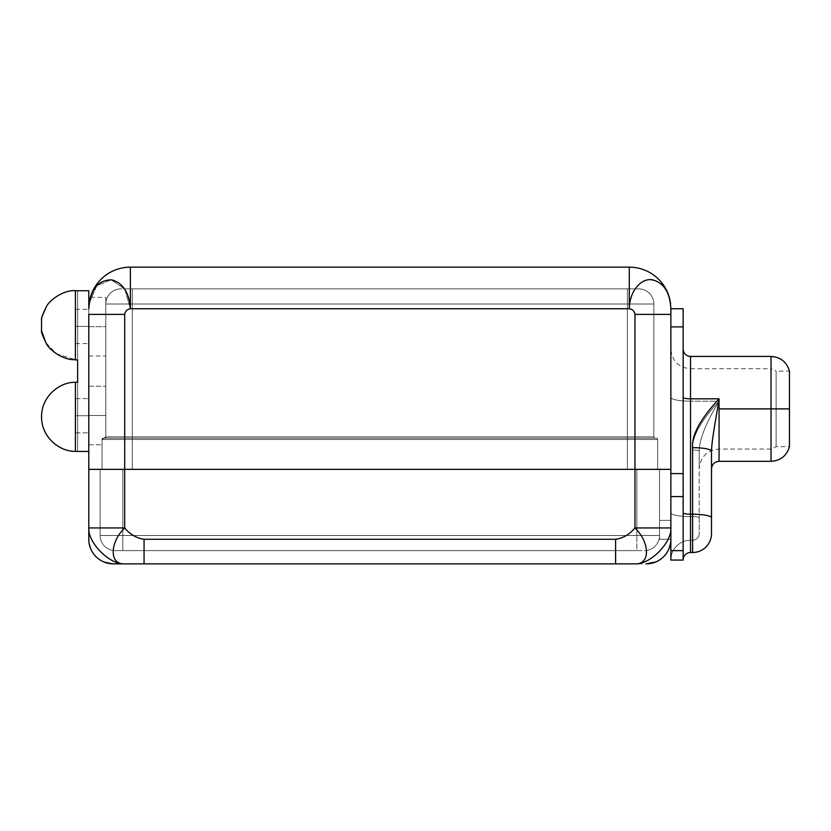 <?xml version="1.0" encoding="UTF-8"?>
<svg xmlns="http://www.w3.org/2000/svg" width="831" height="831" viewBox="0 0 831 831"><rect width="100%" height="100%" fill="white"/><g stroke="black" fill="none" stroke-linecap="round" stroke-linejoin="round"><path stroke-width="0.62" stroke-dasharray="4.16 3.12" d="M89.104 303.689L88.792 308.727A41.581 41.581 0 0 1 89.094 303.782A41.581 41.581 0 0 0 88.792 308.727A41.581 41.581 0 0 1 130.374 267.146L629.296 267.146L130.374 267.146L130.374 308.727L629.296 308.727C630.459 292.657 636.639 283.049 647.837 279.881C661.611 279.787 669.298 289.406 670.877 308.727L670.877 539.288L670.877 349.072L670.877 539.288L670.877 520.383L659.534 520.383L659.534 469.359L670.877 469.359L100.136 469.359L636.858 469.359L636.858 535.507L659.534 535.507L659.534 469.359L659.534 520.383L659.534 469.359L670.877 469.359L670.877 559.886A19.653 19.653 0 0 1 690.53 540.233L690.53 401.176A19.653 3.771 180 0 1 670.877 397.395L670.877 349.072L670.877 397.395A19.653 3.771 180 0 0 690.53 401.176A19.653 3.771 0 0 1 670.877 397.395L670.877 512.8A19.653 3.771 180 0 0 690.53 516.581A19.653 3.771 0 0 1 670.877 512.8L670.877 539.288A24.566 24.566 0 0 1 646.31 563.854L634.967 563.854C650.122 564.862 671.947 542.456 670.877 527.945L670.877 539.288A24.566 24.566 0 0 1 646.31 563.854L634.967 563.854C650.122 564.862 671.947 542.456 670.877 527.945L634.967 527.945C650.008 542.456 650.58 564.862 634.967 563.854L615.605 563.854L634.967 563.854C650.58 564.862 650.008 542.456 634.967 527.945L670.877 527.945L670.877 469.359L634.967 469.359L634.967 527.945C629.659 534.364 623.208 538.145 615.605 539.288L144.064 539.288L144.064 563.854L615.605 563.854L615.605 539.288C623.208 538.145 629.659 534.364 634.967 527.945L634.967 469.359L124.702 469.359L670.877 469.359L670.877 308.727L670.877 326.905L683.155 326.905L683.155 473.587L670.877 473.587L670.877 308.727L670.866 469.359L634.967 469.359L670.877 469.359L670.877 314.388L634.967 314.388L634.967 469.359L88.813 469.359L670.856 469.359L659.534 469.359L659.534 520.383L670.877 520.383L670.877 539.288L670.877 469.359L124.702 469.359L124.702 314.388C125.232 311.178 127.112 309.288 130.374 308.727L629.296 308.727C632.557 309.288 634.448 311.178 634.967 314.388C634.448 311.178 632.557 309.288 629.296 308.727L629.296 267.146L629.296 308.727C630.459 292.657 636.639 283.049 647.837 279.881C661.611 279.787 669.298 289.406 670.877 308.727A41.581 41.581 0 0 0 629.296 267.146A41.581 41.581 0 0 1 670.877 308.727A41.581 41.581 0 0 0 670.575 303.782A41.581 41.581 0 0 1 670.877 308.727L670.877 326.905L683.155 326.905L683.155 308.727M90.641 548.616L89.26 544.045A24.566 24.566 0 0 0 113.369 563.854A24.566 24.566 0 0 1 88.792 539.288L88.792 527.945C87.722 542.456 109.547 564.862 124.702 563.854L144.064 563.854L124.702 563.854C109.1 564.862 109.661 542.456 124.702 527.945L124.702 469.359L88.792 469.359L88.792 308.727L88.792 451.441L75.403 451.441L75.403 382.25L77.636 382.25L77.636 290.736L88.792 290.736L88.792 355.969L88.792 308.727C90.558 293.79 90.558 293.79 88.792 308.727L88.803 469.359L634.967 469.359L634.967 314.388L670.877 314.388M90.08 298.454L89.488 301.154M88.792 326.448C88.792 304.468 88.792 304.468 88.792 326.448C88.792 348.428 88.792 348.428 88.792 326.448L88.792 309.329L88.792 326.448L75.569 326.448L75.569 309.329L75.569 326.448L88.792 326.448L88.792 343.556L88.792 326.448L75.569 326.448C75.569 304.468 75.569 304.468 75.569 326.448C75.569 348.428 75.569 348.428 75.569 326.448L75.569 343.556L75.569 326.448L88.792 326.448M88.792 326.676L105.807 326.676L105.807 297.384L105.807 326.676L88.792 326.676L88.792 355.969L88.792 326.676L105.807 326.676L105.807 355.969L105.807 326.676L88.792 326.676M105.807 436.857L105.807 304.001L105.807 436.857L105.807 386.207L105.807 436.857L102.026 439.506L102.026 444.793L102.026 439.506L105.807 436.857L105.807 415.5L105.807 436.857L102.026 439.506L102.026 444.793L102.026 439.506L105.807 436.857L105.807 415.5L88.792 415.5L88.792 444.793L88.792 415.5L105.807 415.5L105.807 386.207L105.807 415.5L88.803 415.5L88.792 444.793L88.792 386.207L88.792 415.5L88.792 386.207L88.792 415.5L105.807 415.5L105.807 436.857A1.319 1.319 -90 0 1 104.477 438.176L105.807 436.857L132.264 436.857L132.264 438.176L104.477 438.176A1.319 1.319 90 0 0 105.807 436.857L132.264 436.857L132.264 304.001L105.807 304.001L105.807 436.857L105.807 304.001L132.264 304.001L132.264 288.876L120.921 288.876A15.114 15.114 0 0 0 105.807 304.001A15.114 15.114 -90 0 1 120.921 288.876L638.748 288.876L132.264 288.876L132.264 304.001L105.807 304.001A15.114 15.114 0 0 1 120.921 288.876A15.114 15.114 90 0 0 105.807 304.001C105.807 295.265 105.807 295.265 105.807 304.001L132.264 304.001L132.264 436.857L105.807 436.857A1.319 1.319 0 0 1 104.477 438.176L132.264 438.176L132.264 436.857L105.807 436.857L104.477 438.176A1.319 1.319 0 0 0 105.807 436.857M88.792 415.729C88.792 437.708 88.792 437.708 88.792 415.729C88.792 393.749 88.792 393.749 88.792 415.729L88.792 432.847L88.792 415.729L75.569 415.729L75.569 432.847L75.569 415.729L88.792 415.729L88.792 398.62L88.792 415.729L75.569 415.729C75.569 437.708 75.569 437.708 75.569 415.729C75.569 393.749 75.569 393.749 75.569 415.729L75.569 398.62L75.569 415.729L88.792 415.729C88.792 437.708 88.792 437.708 88.792 415.729C88.792 393.749 88.792 393.749 88.792 415.729L88.792 432.847L88.792 415.729L75.569 415.729L75.569 432.847L75.569 415.729L88.792 415.729L88.792 398.62L88.792 415.729L75.569 415.729C75.569 437.708 75.569 437.708 75.569 415.729C75.569 393.749 75.569 393.749 75.569 415.729L75.569 398.62L75.569 415.729L88.792 415.729M88.792 415.5L88.792 444.793L88.792 415.5L105.807 415.5L88.792 415.5L88.792 444.793L88.792 386.207L88.792 415.5L88.792 386.207L88.792 415.5L105.807 415.5L105.807 386.207L105.807 415.5L88.792 415.5M103.345 438.176L656.324 438.176L103.345 438.176A1.319 1.319 -90 0 0 102.026 439.506L103.345 438.176L102.026 439.506C102.026 446.496 102.026 446.496 102.026 439.506C102.026 446.496 102.026 446.496 102.026 439.506L102.026 469.359L102.026 439.506L103.345 438.176L104.477 438.176L103.345 438.176L102.026 439.506A1.319 1.319 0 0 1 103.345 438.176A1.319 1.319 0 0 0 102.026 439.506L132.264 439.506L132.264 438.176L103.345 438.176L132.264 438.176L132.264 439.506L627.405 439.506L627.405 438.176L132.264 438.176L627.405 438.176L627.405 439.506L657.643 439.506A1.319 1.319 -90 0 0 656.324 438.176L627.405 438.176L656.324 438.176A1.319 1.319 90 0 1 657.643 439.506A1.319 1.319 0 0 0 656.324 438.176A1.319 1.319 0 0 1 657.643 439.506L627.405 439.506L627.405 438.176L627.405 439.506L132.264 439.506L132.264 438.176L132.264 439.506L102.026 439.506A1.319 1.319 90 0 1 103.345 438.176M102.026 439.506L132.264 439.506L132.264 469.359L102.026 469.359L102.026 439.506L102.026 469.359L657.643 469.359L102.026 469.359L132.264 469.359L132.264 439.506L102.026 439.506M683.155 326.905L683.155 560.073L670.877 560.073L683.155 560.073L683.155 550.621L670.877 550.621L670.877 496.564L683.155 496.564L683.155 473.587L670.877 473.587L670.877 496.564L683.155 496.564L683.155 550.621L670.877 550.621L670.877 512.8A19.653 3.771 0 0 0 690.53 516.581L690.53 401.176L719.064 401.176C705.799 423.187 699.183 439.879 699.224 451.264L699.224 468.892L699.224 451.264C699.183 439.879 705.799 423.187 719.064 401.176L719.064 408.883L771.033 408.883L771.033 356.447L771.033 408.883L719.064 408.883L719.064 461.33L719.064 408.883L719.064 449.041L719.064 408.883L771.033 408.883L771.033 461.33L771.033 408.883L789.45 408.883L771.033 408.883L771.033 368.725L771.033 408.883L776.102 408.883L776.102 446.683L776.102 408.883L789.45 408.883L776.102 408.883L776.102 371.093L776.102 408.883L789.45 408.883L789.45 371.093L776.102 371.093L776.102 408.883L776.102 371.093L771.033 368.725L771.033 449.041L771.033 408.883L776.102 408.883L771.033 408.883L771.033 449.041L771.033 408.883L719.064 408.883L719.064 449.041L719.064 401.176C705.799 423.187 699.183 439.879 699.224 451.264A6.617 1.267 -0 0 0 692.607 449.997C691.527 437.563 700.356 421.286 719.064 401.176C700.356 421.286 691.527 437.563 692.607 449.997L692.607 516.581L690.53 516.581L692.607 516.581A6.617 1.267 180 0 1 699.224 517.848L699.224 451.264C699.224 474.48 699.224 474.48 699.224 451.264L699.224 517.848A6.617 1.267 180 0 0 692.607 516.581L692.607 449.997A6.617 1.267 0 0 1 699.224 451.264C699.183 439.879 705.799 423.187 719.064 401.176C700.356 421.286 691.527 437.563 692.607 449.997C691.527 437.563 700.356 421.286 719.064 401.176L690.53 401.176L690.53 516.581L692.607 516.581L692.607 540.233L690.53 540.233L690.53 516.581L690.53 540.233L692.607 540.233L692.607 516.581A6.617 1.267 0 0 1 699.224 517.848L699.224 533.616A6.617 6.617 0 0 1 692.607 540.233A6.617 6.617 0 0 0 699.224 533.616A6.617 6.617 0 0 1 692.607 540.233L690.53 540.233A19.653 19.653 0 0 0 670.877 559.886A19.653 19.653 180 0 1 690.53 540.233A19.653 19.653 0 0 0 670.877 559.886L670.877 539.288L659.534 539.288L670.877 539.288L659.534 539.288L659.534 520.383L670.877 520.383L670.877 469.359M670.877 496.564L670.877 326.905L670.877 496.564M683.155 397.395L683.155 559.886L683.155 397.395A7.375 1.413 0 0 0 690.53 398.818A7.375 1.413 180 0 1 683.155 397.395L683.155 512.8L683.155 397.395M711.502 451.264L711.502 468.892L711.502 451.264C711.793 438.872 716.769 414.596 719.064 398.807L690.53 398.818L690.53 356.447L690.53 514.212A7.375 1.413 180 0 1 683.155 512.8A7.375 1.413 0 0 0 690.53 514.212L690.53 552.511A7.375 7.375 0 0 0 683.155 559.886L683.155 512.8L683.155 559.886A7.375 7.375 180 0 1 690.53 552.511L692.607 552.511L692.607 514.212A18.895 3.625 180 0 1 711.502 517.848A18.895 3.625 0 0 0 692.607 514.212L690.53 514.212L690.53 398.818L719.064 398.818C716.769 414.586 711.793 438.872 711.502 451.264C711.502 474.48 711.502 474.48 711.502 451.264A18.895 3.625 -0 0 0 692.607 447.639L692.607 514.212L690.53 514.212L690.53 552.511L692.607 552.511A18.895 18.895 180 0 0 711.502 533.616L711.502 517.848L711.502 533.616A18.895 18.895 0 0 1 692.607 552.511L692.607 447.639C691.496 435.278 700.315 419.001 719.064 398.818C700.315 419.001 691.496 435.278 692.607 447.639A18.895 3.625 -0 0 1 711.502 451.264L711.502 468.892L711.502 451.264C711.793 438.872 716.769 414.586 719.064 398.818L719.064 408.883L771.033 408.883L771.033 368.725L690.53 368.725L690.53 401.176L690.53 368.725C678.698 367.666 672.144 361.121 670.877 349.072M719.064 398.818L719.064 408.883L719.064 401.176L690.53 401.176L719.064 401.176L719.064 408.883L776.102 408.883L776.102 446.683L776.102 408.883L789.45 408.883L789.45 371.093M789.45 446.683L789.45 408.883L789.45 446.683L776.102 446.683L771.033 449.041L719.064 449.041C707.119 450.111 700.512 456.728 699.224 468.892M670.877 512.8L670.877 397.395A19.653 3.771 0 0 0 690.53 401.176L690.53 516.581A19.653 3.771 180 0 1 670.877 512.8M692.607 540.233L692.607 516.581L690.53 516.581L690.53 540.233L692.607 540.233A6.617 6.617 180 0 0 699.224 533.616L699.224 517.848A6.617 1.267 0 0 0 692.607 516.581L692.607 540.233M88.792 469.359L124.702 469.359L88.813 469.359L88.792 527.945L124.702 527.945C130.01 534.364 136.471 538.145 144.064 539.288L144.064 563.854L615.605 563.854L615.605 539.288L144.064 539.288C136.471 538.145 130.01 534.364 124.702 527.945L124.702 314.388L88.792 314.388L88.792 539.288A24.566 24.566 0 0 0 89.26 544.045M88.792 527.945C87.722 542.456 109.547 564.862 124.702 563.854C109.1 564.862 109.661 542.456 124.702 527.945L88.792 527.945M88.792 308.727L88.792 451.441L75.403 451.441L75.403 382.25L75.403 451.441L77.636 451.441L77.636 382.25L75.403 382.25L77.636 382.25L75.403 382.25L75.403 451.441L77.636 451.441L77.636 382.25L77.636 451.441L77.636 382.25L75.403 382.25L75.403 451.441L77.636 451.441L75.403 451.441L75.403 382.25L77.636 382.25L77.636 290.736L75.559 290.736L77.636 290.736L77.636 359.927L77.636 290.736L88.792 290.736L88.792 308.727A41.581 41.581 0 0 1 130.374 267.146L130.374 308.727C127.112 309.288 125.232 311.178 124.702 314.388L88.792 314.388M89.094 303.782L96.76 285.729L111.094 279.777L124.702 289.022L130.374 308.727L124.702 289.022L111.094 279.777L96.76 285.729L89.094 303.782M45.923 342.788L56.352 353.798L75.403 359.657L56.477 353.881L46.006 342.923M75.403 451.306L75.403 382.333L75.403 451.306C61.214 452.033 41.488 438.55 41.55 416.819C41.488 438.55 61.214 452.033 75.403 451.306L75.403 382.333C61.214 381.606 41.488 395.089 41.55 416.819C41.488 395.089 61.214 381.606 75.403 382.333L75.403 451.306C61.214 452.033 41.488 438.55 41.55 416.819C41.488 438.55 61.214 452.033 75.403 451.306L75.403 382.333C61.214 381.606 41.488 395.089 41.55 416.819C41.488 438.55 61.214 452.033 75.403 451.306C61.214 452.033 41.488 438.55 41.55 416.819C41.488 395.089 61.214 381.606 75.403 382.333C61.214 381.606 41.488 395.089 41.55 416.819C41.488 395.089 61.214 381.606 75.403 382.333L75.403 451.306M77.636 359.927L75.403 359.927L77.636 359.927M659.534 469.359L659.534 535.507L659.534 469.359L659.534 535.507L636.858 535.507L636.858 469.359L659.534 469.359M636.858 469.359L122.811 469.359L122.811 535.507L636.858 535.507L636.858 469.359L636.858 535.507L100.136 535.507L100.136 469.359L122.811 469.359L122.811 535.507L122.811 469.359L100.136 469.359L100.136 535.507L100.136 469.359L100.136 535.507L122.811 535.507L122.811 469.359L636.858 469.359M122.811 550.621L636.858 550.621L636.858 535.507L122.811 535.507L122.811 550.621L115.26 550.621L636.858 550.621L122.811 550.621L122.811 535.507L636.858 535.507L636.858 550.621L644.42 550.621A15.114 15.114 0 0 0 659.534 535.507L636.858 535.507L659.534 535.507A15.114 15.114 0 0 1 644.42 550.621A15.114 15.114 -90 0 0 659.534 535.507L659.534 539.288L659.534 535.507L659.534 539.288L670.877 539.288L670.877 520.383L659.534 520.383L659.534 535.507A15.114 15.114 90 0 1 644.42 550.621L636.858 550.621L636.858 535.507L636.858 550.621L115.26 550.621A15.114 15.114 0 0 1 100.136 535.507L122.811 535.507L122.811 550.621L122.811 535.507L100.136 535.507A15.114 15.114 0 0 0 115.26 550.621A15.114 15.114 90 0 1 100.136 535.507A15.114 15.114 -90 0 0 115.26 550.621L122.811 550.621M132.264 439.506L627.405 439.506L627.405 469.359L132.264 469.359L132.264 439.506L132.264 469.359L657.643 469.359L657.643 439.506L627.405 439.506L627.405 469.359L627.405 439.506L657.643 439.506L657.643 469.359L657.643 439.506L657.643 469.359L627.405 469.359L627.405 439.506L132.264 439.506M132.264 436.857L627.405 436.857L627.405 438.176L132.264 438.176L132.264 304.001L627.405 304.001L627.405 436.857L132.264 436.857L627.405 436.857L627.405 288.876L132.264 288.876L132.264 304.001L653.862 304.001A15.114 15.114 90 0 0 638.748 288.876L627.405 288.876L627.405 304.001L627.405 288.876L638.748 288.876A15.114 15.114 -90 0 1 653.862 304.001A15.114 15.114 0 0 0 638.748 288.876A15.114 15.114 0 0 1 653.862 304.001L132.264 304.001L132.264 288.876L627.405 288.876L627.405 304.001L132.264 304.001L132.264 438.176L627.405 438.176L627.405 436.857L132.264 436.857M653.862 436.857L627.405 436.857L627.405 438.176L655.192 438.176A1.319 1.319 -90 0 1 653.862 436.857L627.405 436.857L627.405 304.001L653.862 304.001L653.862 436.857A1.319 1.319 90 0 0 655.192 438.176A1.319 1.319 0 0 1 653.862 436.857A1.319 1.319 0 0 0 655.192 438.176L627.405 438.176L627.405 436.857L653.862 436.857L653.862 304.001L627.405 304.001L627.405 436.857L653.862 436.857M90.371 297.384L105.807 297.384M88.792 355.969L105.807 355.969M88.792 444.793L102.026 444.793L88.792 444.793M88.792 386.207L105.807 386.207L88.792 386.207M75.569 432.847L88.792 432.847L75.569 432.847M75.569 398.62L88.792 398.62L75.569 398.62M670.409 544.045L669.028 548.616M103.968 561.985L112.206 563.823M75.569 309.329L88.792 309.329M75.569 343.556L88.792 343.556"/><path stroke-width="1.25" d="M629.296 267.146L130.374 267.146A41.581 41.581 0 0 0 89.094 303.782A41.581 41.581 0 0 1 130.374 267.146L629.296 267.146A41.581 41.581 0 0 1 670.575 303.782A41.581 41.581 0 0 0 629.296 267.146L629.296 308.727L629.296 267.146M90.371 297.384L90.08 298.454M89.488 301.154L89.104 303.689M88.792 308.727L88.792 290.736L75.403 290.736L88.792 290.736L88.792 308.727C90.382 289.406 98.058 279.787 111.832 279.881C123.03 283.049 129.21 292.657 130.374 308.727L130.374 267.146L130.374 308.727C127.112 309.288 125.232 311.178 124.702 314.388L124.702 469.359L634.967 469.359L634.967 314.388C634.448 311.178 632.557 309.288 629.296 308.727L130.374 308.727C129.21 292.657 123.03 283.049 111.832 279.881C98.058 279.787 90.382 289.406 88.792 308.727M670.877 539.288L670.877 560.073L670.877 550.621L683.155 550.621L683.155 560.073L670.877 560.073L683.155 560.073L683.155 496.564L670.877 496.564L683.155 496.564L683.155 550.621L670.877 550.621L670.877 527.945L670.877 539.288A24.566 24.566 0 0 1 646.31 563.854A24.566 24.566 0 0 0 670.877 539.288M683.155 326.905L670.877 326.905L683.155 326.905L683.155 473.587L683.155 326.905C683.155 303.149 683.155 303.149 683.155 326.905L683.155 308.727L670.877 308.727L670.877 527.945C671.947 542.456 650.122 564.862 634.967 563.854L113.369 563.854L144.064 563.854L144.064 539.288L615.605 539.288C623.208 538.145 629.659 534.364 634.967 527.945L634.967 314.388L670.877 314.388L670.877 308.727C669.994 292.657 663.969 283.049 652.813 279.881C640.961 277.367 629.306 291.826 629.296 308.727L130.374 308.727C127.112 309.288 125.232 311.178 124.702 314.388L124.702 469.359L88.792 469.359L88.792 314.388L124.702 314.388L88.792 314.388M683.155 473.587L683.155 496.564L683.155 473.587L670.877 473.587L683.155 473.587M789.45 371.093L789.45 408.883L771.033 408.883L771.033 461.33L771.033 408.883L789.45 408.883L789.45 371.093C786.708 361.942 780.569 357.06 771.033 356.447L690.53 356.447L690.53 398.818L719.064 398.807L719.064 461.33L719.064 408.883L771.033 408.883L771.033 356.447L771.033 408.883L719.064 408.883L719.064 398.818C716.769 414.596 711.793 438.872 711.502 451.264L711.502 533.616A18.895 18.895 0 0 1 692.607 552.511L690.53 552.511L690.53 514.212L692.607 514.212L692.607 447.639A18.895 3.625 0 0 1 711.502 451.264L711.502 517.848A18.895 3.625 180 0 0 692.607 514.212L692.607 447.639C691.496 435.278 700.315 419.001 719.064 398.807L690.53 398.818L690.53 514.212A7.375 1.413 0 0 1 683.155 512.8A7.375 1.413 180 0 0 690.53 514.212L692.607 514.212L692.607 552.511L690.53 552.511A7.375 7.375 0 0 0 683.155 559.886A7.375 7.375 0 0 1 690.53 552.511L690.53 398.818A7.375 1.413 0 0 1 683.155 397.395A7.375 1.413 180 0 0 690.53 398.818L690.53 356.447C686.094 356.042 683.633 353.591 683.155 349.072M711.502 517.848L711.502 533.616A18.895 18.895 0 0 1 692.607 552.511L692.607 514.212A18.895 3.625 0 0 1 711.502 517.848M719.064 398.807C700.315 419.001 691.496 435.278 692.607 447.639A18.895 3.625 0 0 1 711.502 451.264M789.45 446.683L789.45 408.883L789.45 446.683C786.708 455.824 780.569 460.706 771.033 461.33L719.064 461.33C714.515 461.735 711.99 464.259 711.502 468.892M670.877 469.359L124.702 469.359L124.702 527.945C130.01 534.364 136.471 538.145 144.064 539.288L615.605 539.288L615.605 563.854L634.967 563.854C650.58 564.862 650.008 542.456 634.967 527.945L634.967 469.359L670.877 469.359L670.877 527.945L634.967 527.945L670.877 527.945C671.947 542.456 650.122 564.862 634.967 563.854C650.58 564.862 650.008 542.456 634.967 527.945C629.659 534.364 623.208 538.145 615.605 539.288L615.605 563.854L144.064 563.854L144.064 539.288C136.471 538.145 130.01 534.364 124.702 527.945C109.661 542.456 109.1 564.862 124.702 563.854C109.547 564.862 87.722 542.456 88.792 527.945L124.702 527.945C109.661 542.456 109.1 564.862 124.702 563.854C109.547 564.862 87.722 542.456 88.792 527.945L88.792 539.288A24.566 24.566 0 0 0 113.369 563.854A24.566 24.566 0 0 1 88.792 539.288L88.792 469.359L88.792 527.945L124.702 527.945L124.702 469.359L88.792 469.359M88.792 308.613L89.094 303.782L88.792 308.613M75.569 290.736L75.569 290.673C63.198 289.676 48.634 300.895 46.204 307.075C42.776 314.087 41.228 318.211 41.56 319.436C40.948 319.135 42.526 314.959 46.307 306.899C48.759 300.832 63.135 289.718 75.569 290.673C63.198 289.676 48.634 300.895 46.204 307.075C42.776 314.087 41.228 318.211 41.56 319.436C40.948 319.135 42.526 314.959 46.307 306.899C48.759 300.832 63.135 289.718 75.569 290.673L75.569 290.736M75.403 359.657C63.031 360.581 48.593 349.363 46.172 343.203C42.765 336.202 41.228 332.099 41.56 330.894C40.948 331.205 42.526 335.371 46.287 343.4C48.728 349.435 62.969 360.529 75.403 359.657C62.969 360.529 48.728 349.435 46.287 343.4C42.88 336.555 41.301 332.41 41.571 330.967C40.885 330.894 42.423 334.976 46.172 343.203C48.593 349.363 63.031 360.581 75.403 359.657M41.55 319.478L41.55 330.852L45.923 342.788M75.403 359.927L75.403 290.736L75.403 359.927L77.636 359.927L77.636 382.25L75.403 382.25L75.403 451.441L88.792 451.441L75.403 451.441L75.403 382.25L77.636 382.25L77.636 359.927L75.403 359.927M41.55 416.819C41.488 438.55 61.214 452.033 75.403 451.306C61.214 452.033 41.488 438.55 41.55 416.819C41.488 395.089 61.214 381.606 75.403 382.333C61.214 381.606 41.488 395.089 41.55 416.819M75.569 290.673C63.135 289.718 48.759 300.832 46.307 306.899C42.88 313.765 41.301 317.92 41.571 319.364C40.885 319.416 42.433 315.323 46.204 307.075C48.634 300.895 63.198 289.676 75.569 290.673M670.877 308.727C669.994 292.657 663.969 283.049 652.813 279.881C640.961 277.367 629.306 291.826 629.296 308.727C632.557 309.288 634.448 311.178 634.967 314.388L670.877 314.388M655.711 561.985L646.31 563.854L655.711 561.985M669.028 548.616L670.409 544.045M89.26 544.045L90.641 548.616M103.968 561.985L112.206 563.823"/></g></svg>
